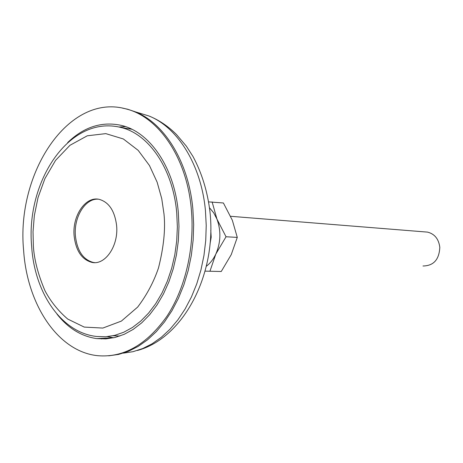 <?xml version="1.0" encoding="UTF-8"?>
<svg xmlns="http://www.w3.org/2000/svg" width="463" height="463" viewBox="0 0 463 463"><rect width="100%" height="100%" fill="white"/><g stroke="black" fill="none" stroke-linecap="round" stroke-linejoin="round"><path stroke-width="0.69" d="M122.377 108.093L127.69 109.239L135.37 111.843C164.568 123.384 188.649 162.044 192.868 209.097L193.667 224.503L193.152 240.037L191.323 255.431L188.221 270.433L183.898 284.803L178.434 298.299L171.941 310.725L164.533 321.883L156.338 331.63L147.506 339.83L138.177 346.399L128.5 351.267L118.638 354.409L108.718 355.827M23.619 250.402C16.02 173.353 68.362 92.681 126.11 108.95C158.502 116.786 186.768 157.524 191.306 208.963C194.923 247.358 185.397 288.362 166.807 316.455C146.516 344.912 123.384 357.98 97.409 355.659C57.603 351.434 27.091 304.15 23.619 250.402M107.404 336.63L113.748 337.776M67.662 142.558C83.988 126.85 101.941 121.138 121.509 125.427C149.867 132.001 174.447 167.537 178.301 212.176L178.978 226.453L178.348 240.829L176.426 255.032L173.255 268.795L168.897 281.863L163.445 293.993L157.015 304.972L149.734 314.632L141.753 322.804L133.217 329.378L124.292 334.274L115.137 337.452L105.9 338.887L96.738 338.609C81.361 336.381 68.102 328.215 56.966 314.105M125.392 126.584L118.956 127.024M128.118 128.65L131.266 128.98M116.607 225.545C118.713 245.731 105.257 265.409 91.998 262.417C81.841 259.668 75.886 250.83 74.126 235.91C72.118 215.92 85.516 195.947 99.279 199.374C108.979 202.198 114.755 210.925 116.607 225.545M98.22 199.194C85.169 198.205 73.6 217.292 75.423 235.974C77.182 250.877 83.137 259.697 93.294 262.446L94.724 262.619M119.859 336.04L113.053 335.756M422.985 265.988C433.6 265.831 439.208 259.604 439.809 247.311C438.71 238.96 434.607 233.896 427.499 232.113L425.069 231.917M205.086 271.133L221.245 271.497L231.251 254.615L237.282 237.397L232.328 220.238L223.398 202.979L208.657 201.891M210.781 230.267L211.186 237.212L210.028 244.065M206.336 266.266C210.225 263.285 213.391 259.216 215.833 254.054C220.828 242.438 221.192 230.777 216.933 219.068L213.703 212.83L209.519 207.806M209.913 271.306L215.833 254.054L226.037 236.761L216.933 219.068L212.112 201.909M226.037 236.761L237.282 237.397M101.559 338.968L100.564 338.407M137.829 112.59L148.912 115.97C177.636 127.302 201.272 164.915 205.439 210.584L206.226 225.493L205.734 240.517L203.969 255.414L200.954 269.935L196.758 283.848L191.445 296.933L185.119 308.983L177.896 319.829L169.904 329.309L161.274 337.313L152.153 343.749L142.691 348.546L133.026 351.683L123.297 353.147M163.995 213.987C165.569 229.104 163.734 247.103 158.485 267.973C153.739 281.961 146.8 294.995 137.667 307.079L121.375 321.09L102.838 328.07L84.254 327.092L67.725 319.053C58.245 310.899 50.658 301.459 44.975 290.735C38.012 274.351 34.14 259.39 33.359 245.859L33.023 231.766L34.343 215.55L38.047 197.527L44.923 178.591L55.548 160.401L69.959 145.295L87.293 135.792L105.796 133.628L123.343 138.964L138.188 150.365L149.462 165.528L157.142 182.196L161.749 198.679L163.995 213.987M131.816 129.246L120.965 127.487C148.889 133.917 173.052 168.989 176.733 212.928L177.358 226.905L176.71 240.968L174.8 254.858L171.669 268.314L167.386 281.082L162.033 292.94L155.724 303.67L148.588 313.098L140.769 321.079L132.412 327.497L123.667 332.278L114.697 335.374L105.657 336.769L96.686 336.479C60.751 332.637 34.546 291.979 31.681 246.785M135.37 111.843L148.912 115.97C159.012 120.05 168.214 126.249 176.519 134.554L186.363 146.181L193.007 156.517C201.909 173.139 207.574 191.659 209.999 212.071C216.829 274.055 183.643 338.135 137.361 350.485M126.11 108.95L127.69 109.239M96.738 338.609L113.418 337.741M93.294 262.446L91.998 262.417M31.663 246.559C25.523 182.075 69.155 114.425 120.965 127.487M427.499 232.113L230.62 216.29"/></g></svg>
